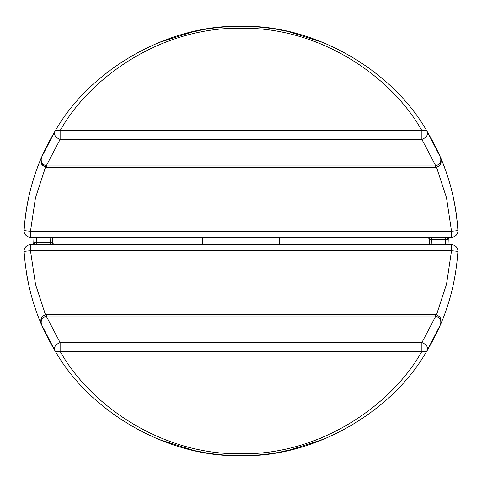 <?xml version="1.0" encoding="UTF-8"?>
<svg xmlns="http://www.w3.org/2000/svg" width="482" height="482" viewBox="0 0 482 482"><rect width="100%" height="100%" fill="white"/><g stroke="black" fill="none" stroke-linecap="round" stroke-linejoin="round"><path stroke-width="0.72" d="M55.346 244.76L53.845 244.76L55.346 244.76A2.555 2.555 0 0 1 52.791 242.289L50.236 242.289L50.236 244.76L53.845 244.76A2.555 1.808 90 0 1 52.044 242.332M36.518 237.24L36.343 242.289L33.788 242.289A2.555 2.555 0 0 1 31.234 244.76L50.236 244.76M435.728 334.803L435.746 334.773A217.298 217.298 0 0 0 438.078 329.911L440.247 325.085L427.353 350.131C392.029 412.954 313.047 457.683 241 455.665A217.298 217.298 0 0 1 204.886 452.646L193.481 450.405L204.886 452.646A217.298 217.298 0 0 0 241 455.665C168.953 457.683 89.971 412.954 54.647 350.131L41.753 325.085L43.922 329.911A217.298 217.298 0 0 0 46.254 334.761L46.272 334.803A217.298 217.298 0 0 0 54.647 350.131A6.393 3.874 149 0 1 60.123 342.6L421.877 342.6L435.794 316.084L435.21 316.041L435.21 314.746L46.79 314.746L46.79 316.041L46.206 316.084L60.123 342.6L60.123 351.36C88.971 403.193 159.211 454.863 241 453.797C322.789 454.863 393.029 403.193 421.877 351.36A6.393 4.163 31 0 0 427.353 350.131A217.298 217.298 0 0 0 435.734 334.797L435.752 334.761M325.94 244.76L156.06 244.76M26.396 272.475A217.298 217.298 0 0 0 30.619 292.755M193.481 450.405L157.361 438.927C155.023 437.939 155.023 437.939 157.361 438.927L193.481 450.405M43.916 329.899A6.393 2.765 155.1 0 0 43.922 329.911C32.782 306.438 26.173 280.313 24.1 251.538A6.393 6.393 0 0 1 30.48 244.76L451.52 244.76A6.393 6.393 0 0 1 457.9 251.538C455.894 280.054 449.29 306.178 438.078 329.911A6.393 2.765 24.9 0 1 438.078 329.911M34.535 242.332A2.555 1.808 90 0 1 32.728 244.76L31.234 244.76M414.918 244.76L425.901 244.76M58.135 244.76L68.914 244.76M429.39 244.76L429.209 239.711L429.39 244.76L426.654 244.76L450.766 244.76L448.037 244.76L448.212 239.711A2.555 2.555 0 0 1 450.766 237.24M445.519 311.794A217.298 217.298 0 0 0 451.453 292.484M241 455.665A217.298 217.298 0 0 0 277.114 452.646L288.519 450.405L277.114 452.646A217.298 217.298 0 0 1 241 455.665M288.519 450.405L324.639 438.927C326.977 437.939 326.977 437.939 324.639 438.927L288.519 450.405A6.393 5.501 77.4 0 1 284.181 449.326A6.393 5.501 -102.6 0 0 288.519 450.405M436.493 314.86L446.561 284.019L451.52 250.785L30.48 250.785L35.493 284.241L45.507 314.867M451.52 244.76A6.393 6.393 0 0 1 457.9 251.538A6.393 0.361 3.5 0 0 451.52 250.785L451.52 244.76M30.48 244.76L30.48 250.785A6.393 0.361 176.5 0 0 24.1 251.538M46.206 316.084L45.88 314.8C41.958 315.879 40.337 318.445 41.018 322.494L41.753 325.085C40.259 320.928 41.747 317.927 46.206 316.084M427.353 350.131A6.393 3.874 31 0 0 421.877 342.6L421.877 351.36L60.123 351.36A6.393 4.163 149 0 1 54.647 350.131M436.12 314.8L435.794 316.084C440.253 317.927 441.741 320.934 440.247 325.085C440.777 324.717 441.018 323.006 440.97 319.952C441.024 317.897 439.409 316.18 436.12 314.8L435.21 314.746M319.982 438.451A6.393 5.416 -112.6 0 0 324.639 438.927M33.788 242.289L33.963 237.24M52.61 237.24L52.791 242.289M50.056 237.24L50.236 242.289L36.343 242.289L36.343 244.76M426.654 237.24A2.555 2.555 0 0 1 429.209 239.711L431.764 239.711L431.764 237.24M445.482 244.76L445.657 239.711L447.465 239.668L448.212 239.711L448.037 244.76M241 26.335A217.298 217.298 0 0 1 277.114 29.354L288.519 31.595L277.114 29.354A217.298 217.298 0 0 0 241 26.335C313.047 24.317 392.029 69.046 427.353 131.869L440.247 156.915L438.078 152.089C449.218 175.562 455.827 201.687 457.9 230.462A217.298 217.298 0 0 0 435.746 147.239L435.728 147.197A217.298 217.298 0 0 0 427.353 131.869A6.393 3.874 -31 0 1 421.877 139.4L60.123 139.4L46.206 165.916L46.79 165.959L46.79 167.254L435.21 167.254L435.21 165.959L435.794 165.916L421.877 139.4L421.877 130.64C393.029 78.807 322.789 27.137 241 28.203C159.211 27.137 88.971 78.807 60.123 130.64A6.393 4.163 -149 0 0 54.647 131.869A217.298 217.298 0 0 0 46.266 147.203L46.248 147.239A217.298 217.298 0 0 0 24.1 230.462C26.106 201.946 32.71 175.822 43.922 152.089L41.753 156.915L54.647 131.869C89.971 69.046 168.953 24.317 241 26.335A217.298 217.298 0 0 0 204.886 29.354L193.481 31.595L204.886 29.354A217.298 217.298 0 0 1 241 26.335M288.519 31.595L324.639 43.073C326.977 44.061 326.977 44.061 324.639 43.073L288.519 31.595M457.9 230.462A6.393 6.393 0 0 1 451.52 237.24L451.52 231.215A6.393 0.361 -3.5 0 0 457.9 230.462A6.393 6.393 0 0 1 451.52 237.24L30.48 237.24A6.393 6.393 0 0 1 24.1 230.462A6.393 0.361 -176.5 0 0 30.48 231.215L451.52 231.215L446.507 197.759L436.493 167.133M193.481 31.595L157.361 43.073C155.023 44.061 155.023 44.061 157.361 43.073L193.481 31.595A6.393 5.501 77.4 0 1 197.819 32.674M45.507 167.14L35.439 197.982L30.48 231.215L30.48 237.24M435.794 165.916L436.12 167.2C440.042 166.121 441.663 163.555 440.982 159.506L440.247 156.915C441.741 161.072 440.253 164.073 435.794 165.916M54.647 131.869A6.393 3.874 -149 0 0 60.123 139.4L60.123 130.64L421.877 130.64A6.393 4.163 -31 0 1 427.353 131.869M41.753 156.915C41.223 157.283 40.982 158.994 41.03 162.048C40.976 164.103 42.591 165.82 45.88 167.2L46.206 165.916C41.747 164.073 40.259 161.066 41.753 156.915C40.012 161.645 41.374 164.94 45.832 166.814M431.944 244.76L431.764 239.711L445.657 239.711L445.657 237.24M435.21 316.041L46.79 316.041M428.155 237.24A2.555 1.808 -90 0 1 429.956 239.668M449.272 237.24A2.555 1.808 -90 0 0 447.465 239.668M46.79 165.959L435.21 165.959M46.79 314.746L45.88 314.8M435.21 167.254L436.12 167.2M45.88 167.2L46.79 167.254M202.651 237.24L202.651 244.76M279.349 237.24L279.349 244.76"/></g></svg>
